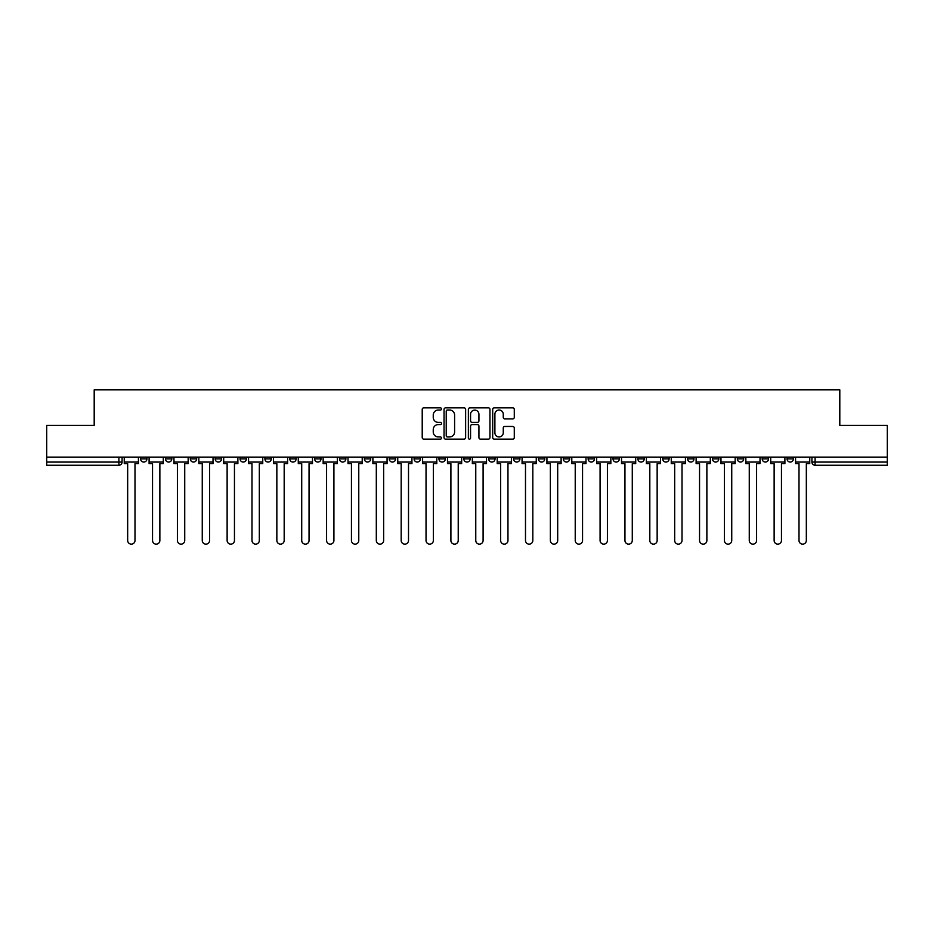 <?xml version="1.0" encoding="UTF-8"?>
<svg xmlns="http://www.w3.org/2000/svg" width="934" height="934" viewBox="0 0 934 934"><rect width="100%" height="100%" fill="white"/><g stroke="black" fill="none" stroke-linecap="round" stroke-linejoin="round"><path stroke-width="1.4" d="M441.502 408.94A1.097 1.097 0 0 0 440.404 407.843L423.779 407.843A1.564 1.564 0 0 0 422.215 409.407L422.215 437.567A1.564 1.564 0 0 0 423.779 439.132L440.404 439.132A1.097 1.097 0 0 0 441.502 438.034A1.097 1.097 0 0 0 440.404 436.937L438.256 436.937A5.009 5.009 0 0 1 433.248 431.94L433.248 429.593A5.009 5.009 0 0 1 438.256 424.585L440.404 424.585A1.097 1.097 0 0 0 441.502 423.487A1.097 1.097 0 0 0 440.404 422.39L438.256 422.39A5.009 5.009 0 0 1 433.248 417.381L433.248 415.035A5.009 5.009 0 0 1 438.256 410.038L440.404 410.038A1.097 1.097 0 0 0 441.502 408.94M787.047 457.123L787.047 458.874L793.421 458.874A3.187 3.187 0 0 1 790.234 462.061A3.187 3.187 0 0 1 787.047 458.874L787.047 457.123M637.864 457.123L637.864 458.874L644.238 458.874A3.187 3.187 0 0 1 641.051 462.061A3.187 3.187 0 0 1 637.864 458.874L637.864 457.123M612.996 457.123L612.996 458.874L619.37 458.874A3.187 3.187 0 0 1 616.183 462.061A3.187 3.187 0 0 1 612.996 458.874L612.996 457.123M588.128 457.123L588.128 458.874L594.514 458.874A3.187 3.187 0 0 1 591.315 462.061A3.187 3.187 0 0 1 588.128 458.874L588.128 457.123M538.404 457.123L538.404 458.874L544.779 458.874A3.187 3.187 0 0 1 541.592 462.061A3.187 3.187 0 0 1 538.404 458.874L538.404 457.123M488.68 458.874L488.68 457.123L488.68 458.874A3.187 3.187 0 0 0 491.868 462.061A3.187 3.187 0 0 1 488.68 458.874L495.055 458.874A3.187 3.187 0 0 1 491.868 462.061A3.187 3.187 0 0 0 495.055 458.874L495.055 457.123L495.055 458.874M463.813 458.874L463.813 457.123L463.813 458.874A3.187 3.187 0 0 0 467 462.061A3.187 3.187 0 0 1 463.813 458.874L470.187 458.874A3.187 3.187 0 0 1 467 462.061M438.945 458.874L438.945 457.123L438.945 458.874A3.187 3.187 0 0 0 442.132 462.061A3.187 3.187 0 0 1 438.945 458.874L445.32 458.874A3.187 3.187 0 0 1 442.132 462.061A3.187 3.187 0 0 0 445.32 458.874L445.32 457.123L445.32 458.874M414.089 457.123L414.089 458.874L420.463 458.874A3.187 3.187 0 0 1 417.276 462.061A3.187 3.187 0 0 1 414.089 458.874L414.089 457.123M389.221 457.123L389.221 458.874L395.596 458.874A3.187 3.187 0 0 1 392.408 462.061A3.187 3.187 0 0 1 389.221 458.874L389.221 457.123M364.353 457.123L364.353 458.874L370.728 458.874A3.187 3.187 0 0 1 367.541 462.061A3.187 3.187 0 0 1 364.353 458.874L364.353 457.123M339.486 458.874L339.486 457.123L339.486 458.874A3.187 3.187 0 0 0 342.685 462.061A3.187 3.187 0 0 1 339.486 458.874L345.872 458.874A3.187 3.187 0 0 1 342.685 462.061M289.762 458.874L289.762 457.123L289.762 458.874A3.187 3.187 0 0 0 292.949 462.061A3.187 3.187 0 0 1 289.762 458.874L296.136 458.874A3.187 3.187 0 0 1 292.949 462.061A3.187 3.187 0 0 0 296.136 458.874L296.136 457.123L296.136 458.874M264.894 458.874L264.894 457.123L264.894 458.874A3.187 3.187 0 0 0 268.081 462.061A3.187 3.187 0 0 1 264.894 458.874L271.269 458.874A3.187 3.187 0 0 1 268.081 462.061A3.187 3.187 0 0 0 271.269 458.874L271.269 457.123L271.269 458.874M240.038 458.874L240.038 457.123L240.038 458.874A3.187 3.187 0 0 0 243.225 462.061A3.187 3.187 0 0 1 240.038 458.874L246.413 458.874A3.187 3.187 0 0 1 243.225 462.061A3.187 3.187 0 0 0 246.413 458.874L246.413 457.123L246.413 458.874M215.17 458.874L215.17 457.123L215.17 458.874A3.187 3.187 0 0 0 218.358 462.061A3.187 3.187 0 0 1 215.17 458.874L221.545 458.874A3.187 3.187 0 0 1 218.358 462.061M190.303 458.874L190.303 457.123L190.303 458.874A3.187 3.187 0 0 0 193.49 462.061A3.187 3.187 0 0 1 190.303 458.874L196.677 458.874A3.187 3.187 0 0 1 193.49 462.061A3.187 3.187 0 0 0 196.677 458.874L196.677 457.123L196.677 458.874M165.446 458.874L165.446 457.123L165.446 458.874A3.187 3.187 0 0 0 168.634 462.061A3.187 3.187 0 0 1 165.446 458.874L171.821 458.874A3.187 3.187 0 0 1 168.634 462.061A3.187 3.187 0 0 0 171.821 458.874L171.821 457.123L171.821 458.874M512.719 418.876A1.564 1.564 0 0 0 514.284 417.311L514.284 409.407A1.564 1.564 0 0 0 512.719 407.843L494.261 407.843A1.564 1.564 0 0 0 492.697 409.407L492.697 437.567A1.564 1.564 0 0 0 494.261 439.132L512.719 439.132A1.564 1.564 0 0 0 514.284 437.567L514.284 428.029A1.564 1.564 0 0 0 512.719 426.464L504.827 426.464A1.564 1.564 0 0 0 503.263 428.029L503.263 432.757A4.18 4.18 0 0 1 499.071 436.937A4.18 4.18 0 0 1 494.892 432.757L494.892 414.217A4.18 4.18 0 0 1 499.071 410.038A4.18 4.18 0 0 1 503.263 414.217L503.263 417.311A1.564 1.564 0 0 0 504.827 418.876L512.719 418.876M46.7 457.123L46.7 425.402L94.194 425.402L94.194 389.852L839.806 389.852L839.806 425.402L887.3 425.402L887.3 457.123L46.7 457.123L46.7 462.061L122.085 462.061L122.085 457.123M465.634 409.407A1.564 1.564 0 0 0 464.07 407.843L445.611 407.843A1.564 1.564 0 0 0 444.047 409.407L444.047 437.567A1.564 1.564 0 0 0 445.611 439.132L464.07 439.132A1.564 1.564 0 0 0 465.634 437.567L465.634 409.407M469.93 407.843L488.389 407.843A1.564 1.564 0 0 1 489.953 409.407L489.953 437.567A1.564 1.564 0 0 1 488.389 439.132L480.496 439.132A1.564 1.564 0 0 1 478.932 437.567L478.932 426.149A1.564 1.564 0 0 0 477.367 424.585L472.125 424.585A1.564 1.564 0 0 0 470.561 426.149L470.561 438.034A1.097 1.097 0 0 1 469.463 439.132A1.097 1.097 0 0 1 468.366 438.034L468.366 409.407A1.564 1.564 0 0 1 469.93 407.843M811.915 457.123L811.915 462.061L887.3 462.061L887.3 465.249L815.102 465.249A3.187 3.187 0 0 1 811.915 462.061L811.915 457.123M887.3 457.123L887.3 462.061M122.085 462.061A3.187 3.187 0 0 1 118.898 465.249L46.7 465.249L46.7 462.061M793.421 457.123L793.421 458.874L793.421 457.123M768.554 457.123L768.554 458.874A3.187 3.187 0 0 1 765.366 462.061A3.187 3.187 0 0 1 762.179 458.874L768.554 458.874M762.179 457.123L762.179 458.874M743.697 457.123L743.697 458.874A3.187 3.187 0 0 1 740.51 462.061A3.187 3.187 0 0 1 737.323 458.874L743.697 458.874M737.323 457.123L737.323 458.874M718.83 457.123L718.83 458.874A3.187 3.187 0 0 1 715.642 462.061A3.187 3.187 0 0 1 712.455 458.874L718.83 458.874M712.455 457.123L712.455 458.874M693.962 457.123L693.962 458.874A3.187 3.187 0 0 1 690.775 462.061A3.187 3.187 0 0 1 687.587 458.874L693.962 458.874M687.587 457.123L687.587 458.874M669.106 457.123L669.106 458.874A3.187 3.187 0 0 1 665.919 462.061A3.187 3.187 0 0 1 662.731 458.874L669.106 458.874M662.731 457.123L662.731 458.874M644.238 457.123L644.238 458.874A3.187 3.187 0 0 1 641.051 462.061M619.37 457.123L619.37 458.874M594.514 458.874L594.514 457.123L594.514 458.874A3.187 3.187 0 0 1 591.315 462.061M569.647 457.123L569.647 458.874A3.187 3.187 0 0 1 566.459 462.061A3.187 3.187 0 0 1 563.272 458.874A3.187 3.187 0 0 0 566.459 462.061A3.187 3.187 0 0 0 569.647 458.874L563.272 458.874L563.272 457.123M544.779 458.874L544.779 457.123L544.779 458.874A3.187 3.187 0 0 1 541.592 462.061M519.911 457.123L519.911 458.874A3.187 3.187 0 0 1 516.724 462.061A3.187 3.187 0 0 1 513.537 458.874A3.187 3.187 0 0 0 516.724 462.061M513.537 457.123L513.537 458.874L519.911 458.874M470.187 457.123L470.187 458.874L470.187 457.123M420.463 458.874L420.463 457.123L420.463 458.874A3.187 3.187 0 0 1 417.276 462.061M395.596 458.874L395.596 457.123L395.596 458.874A3.187 3.187 0 0 1 392.408 462.061M370.728 458.874L370.728 457.123L370.728 458.874A3.187 3.187 0 0 1 367.541 462.061M345.872 457.123L345.872 458.874L345.872 457.123M321.004 458.874L321.004 457.123L321.004 458.874A3.187 3.187 0 0 1 317.817 462.061A3.187 3.187 0 0 1 314.63 458.874L321.004 458.874A3.187 3.187 0 0 1 317.817 462.061M314.63 457.123L314.63 458.874M221.545 457.123L221.545 458.874L221.545 457.123M146.953 457.123L146.953 458.874A3.187 3.187 0 0 1 143.766 462.061A3.187 3.187 0 0 1 140.579 458.874A3.187 3.187 0 0 0 143.766 462.061A3.187 3.187 0 0 0 146.953 458.874L146.953 457.123M140.579 457.123L140.579 458.874L146.953 458.874M447.328 410.038A1.097 1.097 0 0 0 446.23 411.123L446.23 435.851A1.097 1.097 0 0 0 447.328 436.937L449.593 436.937A5.009 5.009 0 0 0 454.601 431.94L454.601 415.035A5.009 5.009 0 0 0 449.593 410.038L447.328 410.038M478.932 414.299A4.18 4.18 0 0 0 474.741 410.108A4.18 4.18 0 0 0 470.561 414.299L470.561 420.825A1.564 1.564 0 0 0 472.125 422.39L477.367 422.39A1.564 1.564 0 0 0 478.932 420.825L478.932 414.299M124.245 462.061L124.245 463.649L127.666 463.649L127.666 540.482A3.666 3.666 0 0 0 131.332 544.148A3.666 3.666 0 0 0 134.998 540.482L134.998 463.649L138.43 463.649L138.43 462.061L124.245 462.061L124.245 457.123M138.43 462.061L138.43 457.123M149.101 462.061L149.101 463.649L152.534 463.649L152.534 540.482A3.666 3.666 0 0 0 156.2 544.148A3.666 3.666 0 0 0 159.866 540.482L159.866 463.649L163.287 463.649L163.287 462.061L149.101 462.061L149.101 457.123M163.287 462.061L163.287 457.123M173.969 462.061L173.969 463.649L177.402 463.649L177.402 540.482A3.666 3.666 0 0 0 181.068 544.148A3.666 3.666 0 0 0 184.734 540.482L184.734 463.649L188.154 463.649L188.154 462.061L173.969 462.061L173.969 457.123M188.154 462.061L188.154 457.123M198.837 462.061L198.837 463.649L202.258 463.649L202.258 540.482A3.666 3.666 0 0 0 205.924 544.148A3.666 3.666 0 0 0 209.59 540.482L209.59 463.649L213.022 463.649L213.022 462.061L198.837 462.061L198.837 457.123M213.022 462.061L213.022 457.123M223.693 462.061L223.693 463.649L227.125 463.649L227.125 540.482A3.666 3.666 0 0 0 230.791 544.148A3.666 3.666 0 0 0 234.457 540.482L234.457 463.649L237.878 463.649L237.878 462.061L223.693 462.061L223.693 457.123M237.878 462.061L237.878 457.123M248.561 462.061L248.561 463.649L251.993 463.649L251.993 540.482A3.666 3.666 0 0 0 255.659 544.148A3.666 3.666 0 0 0 259.325 540.482L259.325 463.649L262.746 463.649L262.746 462.061L248.561 462.061L248.561 457.123M262.746 462.061L262.746 457.123M273.428 462.061L273.428 463.649L276.849 463.649L276.849 540.482A3.666 3.666 0 0 0 280.515 544.148A3.666 3.666 0 0 0 284.181 540.482L284.181 463.649L287.614 463.649L287.614 462.061L273.428 462.061L273.428 457.123M287.614 462.061L287.614 457.123M298.285 462.061L298.285 463.649L301.717 463.649L301.717 540.482A3.666 3.666 0 0 0 305.383 544.148A3.666 3.666 0 0 0 309.049 540.482L309.049 463.649L312.481 463.649L312.481 462.061L298.285 462.061L298.285 457.123M312.481 462.061L312.481 457.123M323.152 462.061L323.152 463.649L326.585 463.649L326.585 540.482A3.666 3.666 0 0 0 330.251 544.148A3.666 3.666 0 0 0 333.917 540.482L333.917 463.649L337.337 463.649L337.337 462.061L323.152 462.061L323.152 457.123M337.337 462.061L337.337 457.123M348.02 462.061L348.02 463.649L351.441 463.649L351.441 540.482A3.666 3.666 0 0 0 355.107 544.148A3.666 3.666 0 0 0 358.773 540.482L358.773 463.649L362.205 463.649L362.205 462.061L348.02 462.061L348.02 457.123M362.205 462.061L362.205 457.123M372.888 462.061L372.888 463.649L376.309 463.649L376.309 540.482A3.666 3.666 0 0 0 379.975 544.148A3.666 3.666 0 0 0 383.641 540.482L383.641 463.649L387.073 463.649L387.073 462.061L372.888 462.061L372.888 457.123M387.073 462.061L387.073 457.123M397.744 462.061L397.744 463.649L401.176 463.649L401.176 540.482A3.666 3.666 0 0 0 404.842 544.148A3.666 3.666 0 0 0 408.508 540.482L408.508 463.649L411.929 463.649L411.929 462.061L397.744 462.061L397.744 457.123M411.929 462.061L411.929 457.123M422.612 462.061L422.612 463.649L426.032 463.649L426.032 540.482A3.666 3.666 0 0 0 429.698 544.148A3.666 3.666 0 0 0 433.364 540.482L433.364 463.649L436.797 463.649L436.797 462.061L422.612 462.061L422.612 457.123M436.797 462.061L436.797 457.123M447.479 462.061L447.479 463.649L450.9 463.649L450.9 540.482A3.666 3.666 0 0 0 454.566 544.148A3.666 3.666 0 0 0 458.232 540.482L458.232 463.649L461.665 463.649L461.665 462.061L447.479 462.061L447.479 457.123M461.665 462.061L461.665 457.123M472.335 462.061L472.335 463.649L475.768 463.649L475.768 540.482A3.666 3.666 0 0 0 479.434 544.148A3.666 3.666 0 0 0 483.1 540.482L483.1 463.649L486.521 463.649L486.521 462.061L472.335 462.061L472.335 457.123M486.521 462.061L486.521 457.123M497.203 462.061L497.203 463.649L500.636 463.649L500.636 540.482A3.666 3.666 0 0 0 504.302 544.148A3.666 3.666 0 0 0 507.968 540.482L507.968 463.649L511.388 463.649L511.388 462.061L497.203 462.061L497.203 457.123M511.388 462.061L511.388 457.123M522.071 462.061L522.071 463.649L525.492 463.649L525.492 540.482A3.666 3.666 0 0 0 529.158 544.148A3.666 3.666 0 0 0 532.824 540.482L532.824 463.649L536.256 463.649L536.256 462.061L522.071 462.061L522.071 457.123M536.256 462.061L536.256 457.123M546.927 462.061L546.927 463.649L550.359 463.649L550.359 540.482A3.666 3.666 0 0 0 554.025 544.148A3.666 3.666 0 0 0 557.691 540.482L557.691 463.649L561.112 463.649L561.112 462.061L546.927 462.061L546.927 457.123M561.112 462.061L561.112 457.123M571.795 462.061L571.795 463.649L575.227 463.649L575.227 540.482A3.666 3.666 0 0 0 578.893 544.148A3.666 3.666 0 0 0 582.559 540.482L582.559 463.649L585.98 463.649L585.98 462.061L571.795 462.061L571.795 457.123M585.98 462.061L585.98 457.123M596.663 462.061L596.663 463.649L600.083 463.649L600.083 540.482A3.666 3.666 0 0 0 603.749 544.148A3.666 3.666 0 0 0 607.415 540.482L607.415 463.649L610.848 463.649L610.848 462.061L596.663 462.061L596.663 457.123M610.848 462.061L610.848 457.123M621.519 462.061L621.519 463.649L624.951 463.649L624.951 540.482A3.666 3.666 0 0 0 628.617 544.148A3.666 3.666 0 0 0 632.283 540.482L632.283 463.649L635.715 463.649L635.715 462.061L621.519 462.061L621.519 457.123M635.715 462.061L635.715 457.123M646.386 462.061L646.386 463.649L649.819 463.649L649.819 540.482A3.666 3.666 0 0 0 653.485 544.148A3.666 3.666 0 0 0 657.151 540.482L657.151 463.649L660.571 463.649L660.571 462.061L646.386 462.061L646.386 457.123M660.571 462.061L660.571 457.123M671.254 462.061L671.254 463.649L674.675 463.649L674.675 540.482A3.666 3.666 0 0 0 678.341 544.148A3.666 3.666 0 0 0 682.007 540.482L682.007 463.649L685.439 463.649L685.439 462.061L671.254 462.061L671.254 457.123M685.439 462.061L685.439 457.123M696.122 462.061L696.122 463.649L699.543 463.649L699.543 540.482A3.666 3.666 0 0 0 703.209 544.148A3.666 3.666 0 0 0 706.875 540.482L706.875 463.649L710.307 463.649L710.307 462.061L696.122 462.061L696.122 457.123M710.307 462.061L710.307 457.123M720.978 462.061L720.978 463.649L724.41 463.649L724.41 540.482A3.666 3.666 0 0 0 728.076 544.148A3.666 3.666 0 0 0 731.742 540.482L731.742 463.649L735.163 463.649L735.163 462.061L720.978 462.061L720.978 457.123M735.163 462.061L735.163 457.123M745.846 462.061L745.846 463.649L749.266 463.649L749.266 540.482A3.666 3.666 0 0 0 752.932 544.148A3.666 3.666 0 0 0 756.598 540.482L756.598 463.649L760.031 463.649L760.031 462.061L745.846 462.061L745.846 457.123M760.031 462.061L760.031 457.123M770.713 462.061L770.713 463.649L774.134 463.649L774.134 540.482A3.666 3.666 0 0 0 777.8 544.148A3.666 3.666 0 0 0 781.466 540.482L781.466 463.649L784.899 463.649L784.899 462.061L770.713 462.061L770.713 457.123M784.899 462.061L784.899 457.123M795.57 462.061L795.57 463.649L799.002 463.649L799.002 540.482A3.666 3.666 0 0 0 802.668 544.148A3.666 3.666 0 0 0 806.334 540.482L806.334 463.649L809.755 463.649L809.755 462.061L795.57 462.061L795.57 457.123M809.755 462.061L809.755 457.123M118.898 457.123L118.898 465.249M815.102 457.123L815.102 465.249"/></g></svg>
